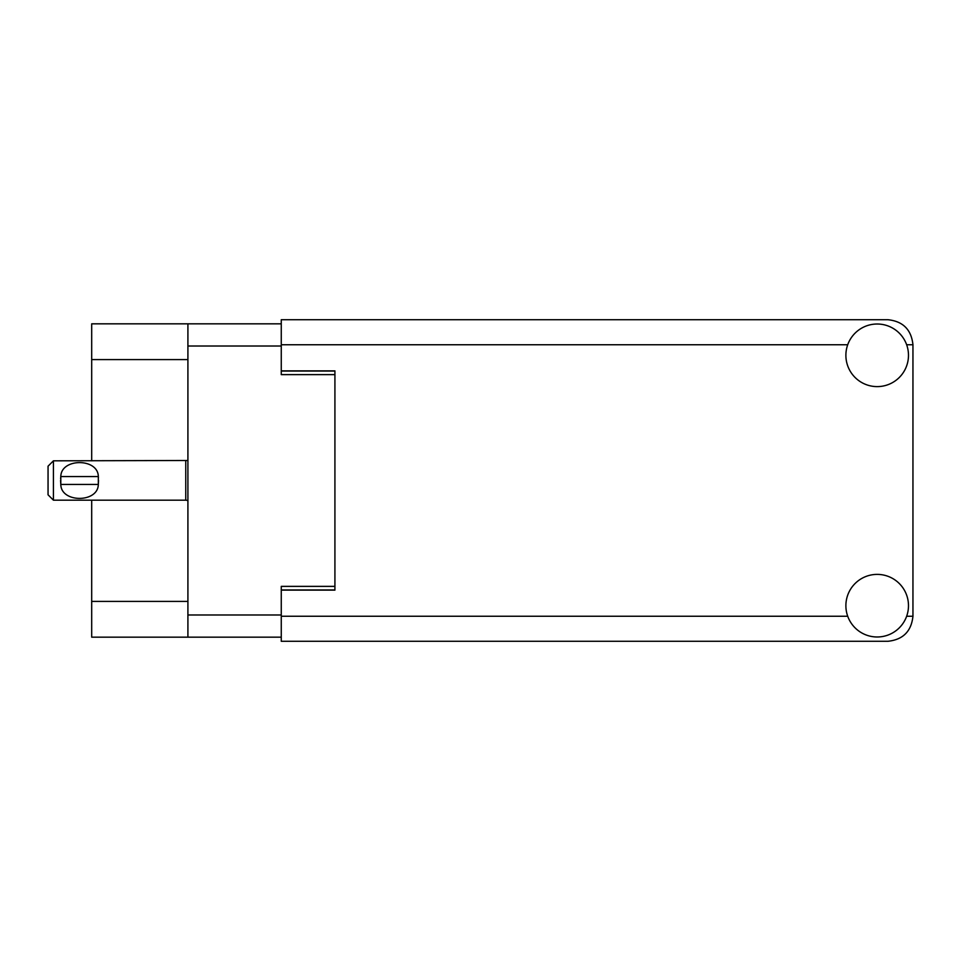 <?xml version="1.0" encoding="UTF-8"?>
<svg xmlns="http://www.w3.org/2000/svg" width="961" height="961" viewBox="0 0 961 961"><rect width="100%" height="100%" fill="white"/><g stroke="black" fill="none" stroke-linecap="round" stroke-linejoin="round"><path stroke-width="1.44" d="M281.261 323.833L187.912 323.833L187.912 637.167L281.261 637.167M187.912 637.167L91.691 637.167L91.691 500.176M187.912 359.594L91.691 359.594L91.691 460.824M91.691 359.594L91.691 323.833L187.912 323.833M334.921 586.378L281.261 586.378L281.261 590.138L334.921 590.138L334.921 370.862L281.261 370.862L281.261 374.622L334.921 374.622M53.42 460.824L48.05 466.193L48.05 494.807L53.42 500.176L53.42 460.824L187.912 460.499M60.615 478.698L60.807 476.56C60.975 457.977 98.154 457.941 98.322 476.56L98.43 477.605M60.567 480.5L60.807 484.44L60.807 476.56L98.322 476.56L98.31 484.44C98.166 503.035 60.939 503.047 60.807 484.44L98.31 484.44L98.563 480.5M877.177 636.987A31.293 31.293 0 0 0 908.481 605.694A31.293 31.293 0 0 0 877.177 574.39A31.293 31.293 0 0 0 845.884 605.694A31.293 31.293 0 0 0 877.177 636.987M877.177 386.61A31.293 31.293 0 0 0 908.481 355.306A31.293 31.293 0 0 0 877.177 324.013A31.293 31.293 0 0 0 845.884 355.306A31.293 31.293 0 0 0 877.177 386.61M281.261 370.862L281.261 319.713L887.916 319.713C903.016 321.31 911.352 329.659 912.95 344.759L912.95 616.241C911.352 631.341 903.016 639.69 887.916 641.287L281.261 641.287L281.261 590.138M187.912 346.008L281.261 346.008M187.912 614.992L281.261 614.992M281.261 589.958L334.921 589.958M281.261 371.042L334.921 371.042M187.912 601.406L91.691 601.406M187.912 500.501L185.761 500.176L185.761 460.824M281.261 616.241L847.71 616.241M906.643 616.241L912.95 616.241M912.95 344.759L906.643 344.759M847.71 344.759L281.261 344.759M185.761 500.176L53.42 500.176"/></g></svg>
